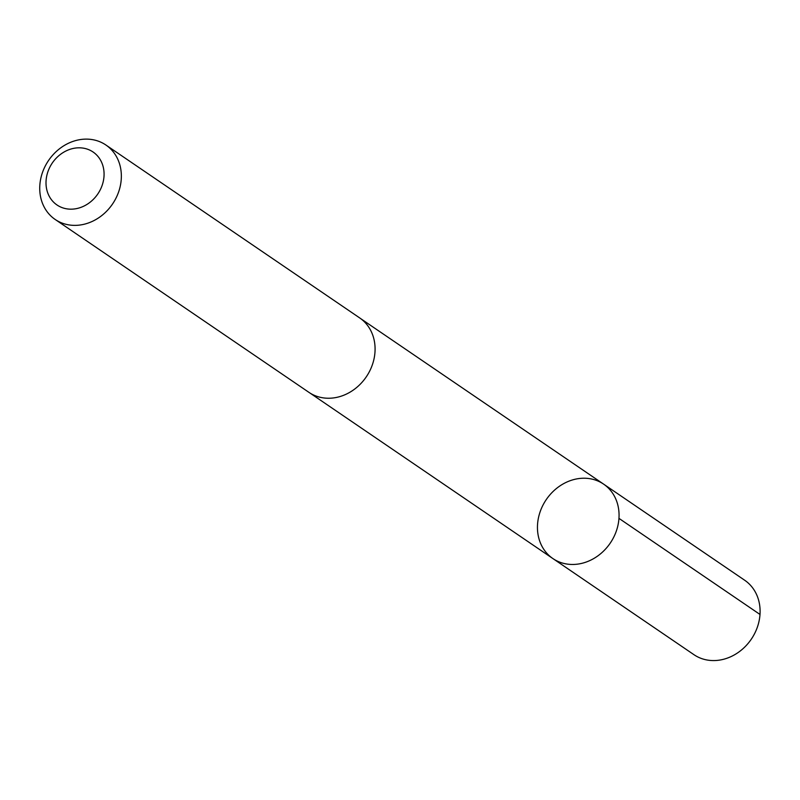 <?xml version="1.0" encoding="UTF-8"?>
<svg xmlns="http://www.w3.org/2000/svg" width="800" height="800" viewBox="0 0 800 800"><rect width="100%" height="100%" fill="white"/><g stroke="black" fill="none" stroke-linecap="round" stroke-linejoin="round"><path stroke-width="1.2" d="M574.83 479.31A45.04 38.69 124.3 0 1 603.61 484.13A45.04 38.69 124.3 0 1 610.23 543.13A45.04 38.69 124.3 0 1 552.9 558.57A45.04 38.69 124.3 0 1 539.19 514.81A45.04 38.69 124.3 0 1 574.83 479.31M693.93 654.67A45.04 38.69 -55.7 0 0 722.72 659.49A45.04 38.69 -55.7 0 0 758.36 623.98A45.04 38.69 -55.7 0 0 744.65 580.22L603.61 484.13A45.04 38.69 124.3 0 1 610.23 543.13A45.04 38.69 124.3 0 1 552.9 558.57L693.93 654.67M55.18 219.47L308.91 392.34A45.04 38.69 -55.7 0 0 337.7 397.16A45.04 38.69 -55.7 0 0 373.34 361.65A45.04 38.69 -55.7 0 0 359.64 317.89L105.91 145.02A45.04 38.69 -55.7 0 0 48.57 160.46A45.04 38.69 -55.7 0 0 55.18 219.47A45.04 38.69 -55.7 0 0 83.97 224.29A45.04 38.69 -55.7 0 0 119.61 188.78A45.04 38.69 -55.7 0 0 105.91 145.02M77.48 208.4A32.04 27.52 -55.7 0 0 98.88 157.61A32.04 27.52 -55.7 0 0 48.77 169.47A32.04 27.52 -55.7 0 0 77.48 208.4M760 614.46L618.96 518.37M309.82 392.94L552.9 558.57M360.53 318.52L603.61 484.13"/></g></svg>
